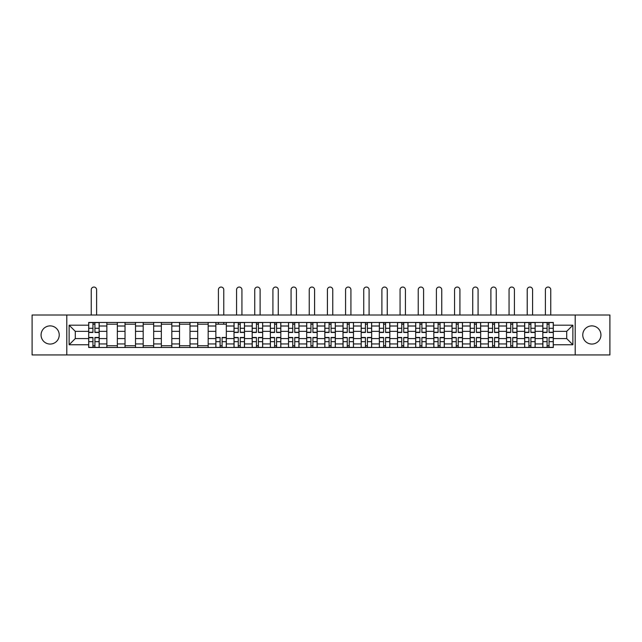 <?xml version="1.0" encoding="UTF-8"?>
<svg xmlns="http://www.w3.org/2000/svg" width="642" height="642" viewBox="0 0 642 642"><rect width="100%" height="100%" fill="white"/><g stroke="black" fill="none" stroke-linecap="round" stroke-linejoin="round"><path stroke-width="0.96" d="M591.852 325.887A9.084 9.084 0 0 0 582.767 334.972A9.084 9.084 0 0 0 591.852 344.056A9.084 9.084 0 0 0 600.936 334.972A9.084 9.084 0 0 0 591.852 325.887M50.148 325.887A9.084 9.084 0 0 0 41.064 334.972A9.084 9.084 0 0 0 50.148 344.056A9.084 9.084 0 0 0 59.233 334.972A9.084 9.084 0 0 0 50.148 325.887M575.2 354.946L609.9 354.946L609.9 315.005L32.1 315.005L32.1 354.946L575.2 354.946L575.2 315.005M106.861 347.491L106.861 326.008L99.173 326.008L99.173 347.491M99.173 326.008L99.173 322.453M106.861 326.008L106.861 322.453M117.342 322.453L117.342 347.491M125.021 347.491L125.021 322.453M135.502 322.453L135.502 347.491M143.19 347.491L143.19 322.453M153.671 322.453L153.671 347.491M161.351 347.491L161.351 322.453M171.831 322.453L171.831 347.491M179.519 347.491L179.519 322.453M190 322.453L190 347.491M197.688 347.491L197.688 322.453M208.168 322.453L208.168 347.491M215.848 347.491L215.848 322.453M226.329 322.453L226.329 347.491M234.017 347.491L234.017 322.453M244.498 322.453L244.498 347.491M252.178 347.491L252.178 322.453M262.658 322.453L262.658 347.491M270.346 347.491L270.346 322.453M280.827 322.453L280.827 347.491M288.515 347.491L288.515 322.453M298.995 322.453L298.995 347.491M306.675 347.491L306.675 322.453M317.156 322.453L317.156 347.491M324.844 347.491L324.844 322.453M335.325 322.453L335.325 347.491M343.005 347.491L343.005 322.453M353.485 322.453L353.485 347.491M361.173 347.491L361.173 322.453M371.654 322.453L371.654 347.491M379.342 347.491L379.342 322.453M389.822 322.453L389.822 347.491M397.502 347.491L397.502 322.453M407.983 322.453L407.983 347.491M415.671 347.491L415.671 322.453M426.152 322.453L426.152 347.491M433.832 347.491L433.832 322.453M444.312 322.453L444.312 347.491M452 347.491L452 322.453M462.481 322.453L462.481 347.491M470.169 347.491L470.169 322.453M480.649 322.453L480.649 347.491M488.329 347.491L488.329 322.453M498.81 322.453L498.81 347.491M506.498 347.491L506.498 322.453M516.979 322.453L516.979 347.491M524.658 347.491L524.658 322.453M535.139 322.453L535.139 347.491M542.827 347.491L542.827 322.453M542.827 338.583L535.139 338.583M524.658 338.583L516.979 338.583M506.498 338.583L498.81 338.583M488.329 338.583L480.649 338.583M470.169 338.583L462.481 338.583M452 338.583L444.312 338.583M433.832 338.583L426.152 338.583M415.671 338.583L407.983 338.583M397.502 338.583L389.822 338.583M379.342 338.583L371.654 338.583M361.173 338.583L353.485 338.583M343.005 338.583L335.325 338.583M324.844 338.583L317.156 338.583M306.675 338.583L298.995 338.583M288.515 338.583L280.827 338.583M270.346 338.583L262.658 338.583M252.178 338.583L244.498 338.583M234.017 338.583L226.329 338.583M215.848 338.583L208.168 338.583M197.688 338.583L190 338.583M179.519 338.583L171.831 338.583M161.351 338.583L153.671 338.583M143.19 338.583L135.502 338.583M125.021 338.583L117.342 338.583M106.861 338.583L99.173 338.583M542.827 331.36L535.139 331.36M524.658 331.36L516.979 331.36M506.498 331.36L498.81 331.36M488.329 331.36L480.649 331.36M470.169 331.36L462.481 331.36M452 331.36L444.312 331.36M433.832 331.36L426.152 331.36M415.671 331.36L407.983 331.36M397.502 331.36L389.822 331.36M379.342 331.36L371.654 331.36M361.173 331.36L353.485 331.36M343.005 331.36L335.325 331.36M324.844 331.36L317.156 331.36M306.675 331.36L298.995 331.36M288.515 331.36L280.827 331.36M270.346 331.36L262.658 331.36M252.178 331.36L244.498 331.36M234.017 331.36L226.329 331.36M215.848 331.36L208.168 331.36M197.688 331.36L190 331.36M179.519 331.36L171.831 331.36M161.351 331.36L153.671 331.36M143.19 331.36L135.502 331.36M125.021 331.36L117.342 331.36M106.861 331.36L99.173 331.36M75.299 338.583L88.692 338.583L88.692 331.36L75.299 331.36L75.299 338.583L69.127 344.754L69.127 325.189L88.692 325.189L88.692 331.36M553.308 331.36L553.308 338.583L566.701 338.583L566.701 331.36L553.308 331.36L553.308 322.453L88.692 322.453L88.692 325.189M553.308 325.189L572.873 325.189L572.873 344.754L553.308 344.754L553.308 338.583M88.692 338.583L88.692 347.491L553.308 347.491L553.308 344.754M88.692 344.754L69.127 344.754M66.8 354.946L66.8 315.005M94.92 345.741L92.946 345.741M92.946 324.202L94.92 324.202M117.342 345.741L106.861 345.741M106.861 324.202L117.342 324.202M135.502 345.741L125.021 345.741M125.021 324.202L135.502 324.202M153.671 345.741L143.19 345.741M143.19 324.202L153.671 324.202M171.831 345.741L161.351 345.741M161.351 324.202L171.831 324.202M190 345.741L179.519 345.741M179.519 324.202L190 324.202M208.168 345.741L197.688 345.741M197.688 324.202L208.168 324.202M222.084 345.741L220.102 345.741M215.848 324.202L226.329 324.202M240.244 345.741L238.262 345.741M238.262 324.202L240.244 324.202M258.413 345.741L256.431 345.741M256.431 324.202L258.413 324.202M276.574 345.741L274.599 345.741M274.599 324.202L276.574 324.202M294.742 345.741L292.76 345.741M292.76 324.202L294.742 324.202M312.911 345.741L310.929 345.741M310.929 324.202L312.911 324.202M331.071 345.741L329.089 345.741M329.089 324.202L331.071 324.202M349.24 345.741L347.258 345.741M347.258 324.202L349.24 324.202M367.401 345.741L365.426 345.741M365.426 324.202L367.401 324.202M385.569 345.741L383.587 345.741M383.587 324.202L385.569 324.202M403.738 345.741L401.756 345.741M401.756 324.202L403.738 324.202M421.898 345.741L419.916 345.741M419.916 324.202L421.898 324.202M440.067 345.741L438.085 345.741M438.085 324.202L440.067 324.202M458.228 345.741L456.253 345.741M456.253 324.202L458.228 324.202M476.396 345.741L474.414 345.741M474.414 324.202L476.396 324.202M494.565 345.741L492.583 345.741M492.583 324.202L494.565 324.202M512.725 345.741L510.743 345.741M510.743 324.202L512.725 324.202M530.894 345.741L528.912 345.741M528.912 324.202L530.894 324.202M549.054 345.741L547.08 345.741M547.08 324.202L549.054 324.202M69.127 325.189L75.299 331.36M566.701 338.583L572.873 344.754M566.701 331.36L572.873 325.189M96.613 315.005L96.613 289.735A2.68 2.68 0 0 0 93.933 287.054A2.68 2.68 0 0 0 91.252 289.735L91.252 315.005M94.92 332.468L94.92 322.573L99.117 322.573L99.117 332.468L94.92 332.468M92.946 324.09L94.92 324.09M92.946 322.573L88.748 322.573L88.748 332.468L92.946 332.468L92.946 322.573L94.92 322.573M92.946 337.475L92.946 347.378L88.748 347.378L88.748 337.475L92.946 337.475M94.92 345.861L92.946 345.861M94.92 347.378L99.117 347.378L99.117 337.475L94.92 337.475L94.92 347.378L92.946 347.378M241.938 315.005L241.938 289.735A2.68 2.68 0 0 0 239.257 287.054A2.68 2.68 0 0 0 236.577 289.735L236.577 315.005M240.244 332.468L240.244 322.573L244.433 322.573L244.433 332.468L240.244 332.468M238.262 324.09L240.244 324.09M238.262 322.573L234.073 322.573L234.073 332.468L238.262 332.468L238.262 322.573L240.244 322.573M260.098 315.005L260.098 289.735A2.68 2.68 0 0 0 257.418 287.054A2.68 2.68 0 0 0 254.746 289.735L254.746 315.005M258.413 332.468L258.413 322.573L262.602 322.573L262.602 332.468L258.413 332.468M256.431 324.09L258.413 324.09M256.431 322.573L252.242 322.573L252.242 332.468L256.431 332.468L256.431 322.573L258.413 322.573M278.267 315.005L278.267 289.735A2.68 2.68 0 0 0 275.587 287.054A2.68 2.68 0 0 0 272.906 289.735L272.906 315.005M276.574 332.468L276.574 322.573L280.771 322.573L280.771 332.468L276.574 332.468M274.599 324.09L276.574 324.09M274.599 322.573L270.402 322.573L270.402 332.468L274.599 332.468L274.599 322.573L276.574 322.573M296.427 315.005L296.427 289.735A2.68 2.68 0 0 0 293.755 287.054A2.68 2.68 0 0 0 291.075 289.735L291.075 315.005M294.742 332.468L294.742 322.573L298.931 322.573L298.931 332.468L294.742 332.468M292.76 324.09L294.742 324.09M292.76 322.573L288.571 322.573L288.571 332.468L292.76 332.468L292.76 322.573L294.742 322.573M314.596 315.005L314.596 289.735A2.68 2.68 0 0 0 311.916 287.054A2.68 2.68 0 0 0 309.235 289.735L309.235 315.005M312.911 332.468L312.911 322.573L317.1 322.573L317.1 332.468L312.911 332.468M310.929 324.09L312.911 324.09M310.929 322.573L306.732 322.573L306.732 332.468L310.929 332.468L310.929 322.573L312.911 322.573M332.765 315.005L332.765 289.735A2.68 2.68 0 0 0 330.084 287.054A2.68 2.68 0 0 0 327.404 289.735L327.404 315.005M331.071 332.468L331.071 322.573L335.268 322.573L335.268 332.468L331.071 332.468M329.089 324.09L331.071 324.09M329.089 322.573L324.9 322.573L324.9 332.468L329.089 332.468L329.089 322.573L331.071 322.573M350.925 315.005L350.925 289.735A2.68 2.68 0 0 0 348.245 287.054A2.68 2.68 0 0 0 345.573 289.735L345.573 315.005M349.24 332.468L349.24 322.573L353.429 322.573L353.429 332.468L349.24 332.468M347.258 324.09L349.24 324.09M347.258 322.573L343.069 322.573L343.069 332.468L347.258 332.468L347.258 322.573L349.24 322.573M369.094 315.005L369.094 289.735A2.68 2.68 0 0 0 366.413 287.054A2.68 2.68 0 0 0 363.733 289.735L363.733 315.005M367.401 332.468L367.401 322.573L371.598 322.573L371.598 332.468L367.401 332.468M365.426 324.09L367.401 324.09M365.426 322.573L361.229 322.573L361.229 332.468L365.426 332.468L365.426 322.573L367.401 322.573M387.254 315.005L387.254 289.735A2.68 2.68 0 0 0 384.582 287.054A2.68 2.68 0 0 0 381.902 289.735L381.902 315.005M385.569 332.468L385.569 322.573L389.758 322.573L389.758 332.468L385.569 332.468M383.587 324.09L385.569 324.09M383.587 322.573L379.398 322.573L379.398 332.468L383.587 332.468L383.587 322.573L385.569 322.573M405.423 315.005L405.423 289.735A2.68 2.68 0 0 0 402.743 287.054A2.68 2.68 0 0 0 400.062 289.735L400.062 315.005M403.738 332.468L403.738 322.573L407.927 322.573L407.927 332.468L403.738 332.468M401.756 324.09L403.738 324.09M401.756 322.573L397.567 322.573L397.567 332.468L401.756 332.468L401.756 322.573L403.738 322.573M423.592 315.005L423.592 289.735A2.68 2.68 0 0 0 420.911 287.054A2.68 2.68 0 0 0 418.231 289.735L418.231 315.005M421.898 332.468L421.898 322.573L426.095 322.573L426.095 332.468L421.898 332.468M419.916 324.09L421.898 324.09M419.916 322.573L415.727 322.573L415.727 332.468L419.916 332.468L419.916 322.573L421.898 322.573M441.752 315.005L441.752 289.735A2.68 2.68 0 0 0 439.072 287.054A2.68 2.68 0 0 0 436.399 289.735L436.399 315.005M440.067 332.468L440.067 322.573L444.256 322.573L444.256 332.468L440.067 332.468M438.085 324.09L440.067 324.09M438.085 322.573L433.896 322.573L433.896 332.468L438.085 332.468L438.085 322.573L440.067 322.573M459.921 315.005L459.921 289.735A2.68 2.68 0 0 0 457.24 287.054A2.68 2.68 0 0 0 454.56 289.735L454.56 315.005M458.228 332.468L458.228 322.573L462.425 322.573L462.425 332.468L458.228 332.468M456.253 324.09L458.228 324.09M456.253 322.573L452.056 322.573L452.056 332.468L456.253 332.468L456.253 322.573L458.228 322.573M478.081 315.005L478.081 289.735A2.68 2.68 0 0 0 475.409 287.054A2.68 2.68 0 0 0 472.729 289.735L472.729 315.005M476.396 332.468L476.396 322.573L480.585 322.573L480.585 332.468L476.396 332.468M474.414 324.09L476.396 324.09M474.414 322.573L470.225 322.573L470.225 332.468L474.414 332.468L474.414 322.573L476.396 322.573M496.25 315.005L496.25 289.735A2.68 2.68 0 0 0 493.57 287.054A2.68 2.68 0 0 0 490.889 289.735L490.889 315.005M494.565 332.468L494.565 322.573L498.754 322.573L498.754 332.468L494.565 332.468M492.583 324.09L494.565 324.09M492.583 322.573L488.393 322.573L488.393 332.468L492.583 332.468L492.583 322.573L494.565 322.573M514.419 315.005L514.419 289.735A2.68 2.68 0 0 0 511.738 287.054A2.68 2.68 0 0 0 509.058 289.735L509.058 315.005M512.725 332.468L512.725 322.573L516.922 322.573L516.922 332.468L512.725 332.468M510.743 324.09L512.725 324.09M510.743 322.573L506.554 322.573L506.554 332.468L510.743 332.468L510.743 322.573L512.725 322.573M532.579 315.005L532.579 289.735A2.68 2.68 0 0 0 529.899 287.054A2.68 2.68 0 0 0 527.226 289.735L527.226 315.005M530.894 332.468L530.894 322.573L535.083 322.573L535.083 332.468L530.894 332.468M528.912 324.09L530.894 324.09M528.912 322.573L524.723 322.573L524.723 332.468L528.912 332.468L528.912 322.573L530.894 322.573M550.748 315.005L550.748 289.735A2.68 2.68 0 0 0 548.067 287.054A2.68 2.68 0 0 0 545.387 289.735L545.387 315.005M549.054 332.468L549.054 322.573L553.252 322.573L553.252 332.468L549.054 332.468M547.08 324.09L549.054 324.09M547.08 322.573L542.883 322.573L542.883 332.468L547.08 332.468L547.08 322.573L549.054 322.573M223.769 315.005L223.769 289.735A2.68 2.68 0 0 0 221.089 287.054A2.68 2.68 0 0 0 218.408 289.735L218.408 315.005M220.102 337.475L220.102 347.378L215.905 347.378L215.905 337.475L220.102 337.475M222.084 345.861L220.102 345.861M222.084 347.378L226.273 347.378L226.273 337.475L222.084 337.475L222.084 347.378L220.102 347.378M223.769 322.453L223.769 324.202M218.408 322.453L218.408 324.202M238.262 337.475L238.262 347.378L234.073 347.378L234.073 337.475L238.262 337.475M240.244 345.861L238.262 345.861M240.244 347.378L244.433 347.378L244.433 337.475L240.244 337.475L240.244 347.378L238.262 347.378M256.431 337.475L256.431 347.378L252.242 347.378L252.242 337.475L256.431 337.475M258.413 345.861L256.431 345.861M258.413 347.378L262.602 347.378L262.602 337.475L258.413 337.475L258.413 347.378L256.431 347.378M274.599 337.475L274.599 347.378L270.402 347.378L270.402 337.475L274.599 337.475M276.574 345.861L274.599 345.861M276.574 347.378L280.771 347.378L280.771 337.475L276.574 337.475L276.574 347.378L274.599 347.378M292.76 337.475L292.76 347.378L288.571 347.378L288.571 337.475L292.76 337.475M294.742 345.861L292.76 345.861M294.742 347.378L298.931 347.378L298.931 337.475L294.742 337.475L294.742 347.378L292.76 347.378M310.929 337.475L310.929 347.378L306.732 347.378L306.732 337.475L310.929 337.475M312.911 345.861L310.929 345.861M312.911 347.378L317.1 347.378L317.1 337.475L312.911 337.475L312.911 347.378L310.929 347.378M329.089 337.475L329.089 347.378L324.9 347.378L324.9 337.475L329.089 337.475M331.071 345.861L329.089 345.861M331.071 347.378L335.268 347.378L335.268 337.475L331.071 337.475L331.071 347.378L329.089 347.378M347.258 337.475L347.258 347.378L343.069 347.378L343.069 337.475L347.258 337.475M349.24 345.861L347.258 345.861M349.24 347.378L353.429 347.378L353.429 337.475L349.24 337.475L349.24 347.378L347.258 347.378M365.426 337.475L365.426 347.378L361.229 347.378L361.229 337.475L365.426 337.475M367.401 345.861L365.426 345.861M367.401 347.378L371.598 347.378L371.598 337.475L367.401 337.475L367.401 347.378L365.426 347.378M383.587 337.475L383.587 347.378L379.398 347.378L379.398 337.475L383.587 337.475M385.569 345.861L383.587 345.861M385.569 347.378L389.758 347.378L389.758 337.475L385.569 337.475L385.569 347.378L383.587 347.378M401.756 337.475L401.756 347.378L397.567 347.378L397.567 337.475L401.756 337.475M403.738 345.861L401.756 345.861M403.738 347.378L407.927 347.378L407.927 337.475L403.738 337.475L403.738 347.378L401.756 347.378M419.916 337.475L419.916 347.378L415.727 347.378L415.727 337.475L419.916 337.475M421.898 345.861L419.916 345.861M421.898 347.378L426.095 347.378L426.095 337.475L421.898 337.475L421.898 347.378L419.916 347.378M438.085 337.475L438.085 347.378L433.896 347.378L433.896 337.475L438.085 337.475M440.067 345.861L438.085 345.861M440.067 347.378L444.256 347.378L444.256 337.475L440.067 337.475L440.067 347.378L438.085 347.378M456.253 337.475L456.253 347.378L452.056 347.378L452.056 337.475L456.253 337.475M458.228 345.861L456.253 345.861M458.228 347.378L462.425 347.378L462.425 337.475L458.228 337.475L458.228 347.378L456.253 347.378M474.414 337.475L474.414 347.378L470.225 347.378L470.225 337.475L474.414 337.475M476.396 345.861L474.414 345.861M476.396 347.378L480.585 347.378L480.585 337.475L476.396 337.475L476.396 347.378L474.414 347.378M492.583 337.475L492.583 347.378L488.393 347.378L488.393 337.475L492.583 337.475M494.565 345.861L492.583 345.861M494.565 347.378L498.754 347.378L498.754 337.475L494.565 337.475L494.565 347.378L492.583 347.378M510.743 337.475L510.743 347.378L506.554 347.378L506.554 337.475L510.743 337.475M512.725 345.861L510.743 345.861M512.725 347.378L516.922 347.378L516.922 337.475L512.725 337.475L512.725 347.378L510.743 347.378M528.912 337.475L528.912 347.378L524.723 347.378L524.723 337.475L528.912 337.475M530.894 345.861L528.912 345.861M530.894 347.378L535.083 347.378L535.083 337.475L530.894 337.475L530.894 347.378L528.912 347.378M547.08 337.475L547.08 347.378L542.883 347.378L542.883 337.475L547.08 337.475M549.054 345.861L547.08 345.861M549.054 347.378L553.252 347.378L553.252 337.475L549.054 337.475L549.054 347.378L547.08 347.378M524.658 326.008L516.979 326.008M506.498 326.008L498.81 326.008M488.329 326.008L480.649 326.008M470.169 326.008L462.481 326.008M452 326.008L444.312 326.008M433.832 326.008L426.152 326.008M415.671 326.008L407.983 326.008M397.502 326.008L389.822 326.008M379.342 326.008L371.654 326.008M361.173 326.008L353.485 326.008M343.005 326.008L335.325 326.008M324.844 326.008L317.156 326.008M306.675 326.008L298.995 326.008M288.515 326.008L280.827 326.008M270.346 326.008L262.658 326.008M252.178 326.008L244.498 326.008M234.017 326.008L226.329 326.008M215.848 326.008L208.168 326.008M197.688 326.008L190 326.008M179.519 326.008L171.831 326.008M161.351 326.008L153.671 326.008M143.19 326.008L135.502 326.008M125.021 326.008L117.342 326.008M542.827 326.008L535.139 326.008M524.658 343.943L516.979 343.943M506.498 343.943L498.81 343.943M488.329 343.943L480.649 343.943M470.169 343.943L462.481 343.943M452 343.943L444.312 343.943M433.832 343.943L426.152 343.943M415.671 343.943L407.983 343.943M397.502 343.943L389.822 343.943M379.342 343.943L371.654 343.943M361.173 343.943L353.485 343.943M343.005 343.943L335.325 343.943M324.844 343.943L317.156 343.943M306.675 343.943L298.995 343.943M288.515 343.943L280.827 343.943M270.346 343.943L262.658 343.943M252.178 343.943L244.498 343.943M234.017 343.943L226.329 343.943M215.848 343.943L208.168 343.943M197.688 343.943L190 343.943M179.519 343.943L171.831 343.943M161.351 343.943L153.671 343.943M143.19 343.943L135.502 343.943M125.021 343.943L117.342 343.943M106.861 343.943L99.173 343.943M542.827 343.943L535.139 343.943M94.92 332.227L99.117 332.227M94.92 328.295L99.117 328.295M88.748 332.227L92.946 332.227M88.748 328.295L92.946 328.295M92.946 337.724L88.748 337.724M92.946 341.656L88.748 341.656M99.117 337.724L94.92 337.724M99.117 341.656L94.92 341.656M240.244 332.227L244.433 332.227M240.244 328.295L244.433 328.295M234.073 332.227L238.262 332.227M234.073 328.295L238.262 328.295M258.413 332.227L262.602 332.227M258.413 328.295L262.602 328.295M252.242 332.227L256.431 332.227M252.242 328.295L256.431 328.295M276.574 332.227L280.771 332.227M276.574 328.295L280.771 328.295M270.402 332.227L274.599 332.227M270.402 328.295L274.599 328.295M294.742 332.227L298.931 332.227M294.742 328.295L298.931 328.295M288.571 332.227L292.76 332.227M288.571 328.295L292.76 328.295M312.911 332.227L317.1 332.227M312.911 328.295L317.1 328.295M306.732 332.227L310.929 332.227M306.732 328.295L310.929 328.295M331.071 332.227L335.268 332.227M331.071 328.295L335.268 328.295M324.9 332.227L329.089 332.227M324.9 328.295L329.089 328.295M349.24 332.227L353.429 332.227M349.24 328.295L353.429 328.295M343.069 332.227L347.258 332.227M343.069 328.295L347.258 328.295M367.401 332.227L371.598 332.227M367.401 328.295L371.598 328.295M361.229 332.227L365.426 332.227M361.229 328.295L365.426 328.295M385.569 332.227L389.758 332.227M385.569 328.295L389.758 328.295M379.398 332.227L383.587 332.227M379.398 328.295L383.587 328.295M403.738 332.227L407.927 332.227M403.738 328.295L407.927 328.295M397.567 332.227L401.756 332.227M397.567 328.295L401.756 328.295M421.898 332.227L426.095 332.227M421.898 328.295L426.095 328.295M415.727 332.227L419.916 332.227M415.727 328.295L419.916 328.295M440.067 332.227L444.256 332.227M440.067 328.295L444.256 328.295M433.896 332.227L438.085 332.227M433.896 328.295L438.085 328.295M458.228 332.227L462.425 332.227M458.228 328.295L462.425 328.295M452.056 332.227L456.253 332.227M452.056 328.295L456.253 328.295M476.396 332.227L480.585 332.227M476.396 328.295L480.585 328.295M470.225 332.227L474.414 332.227M470.225 328.295L474.414 328.295M494.565 332.227L498.754 332.227M494.565 328.295L498.754 328.295M488.393 332.227L492.583 332.227M488.393 328.295L492.583 328.295M512.725 332.227L516.922 332.227M512.725 328.295L516.922 328.295M506.554 332.227L510.743 332.227M506.554 328.295L510.743 328.295M530.894 332.227L535.083 332.227M530.894 328.295L535.083 328.295M524.723 332.227L528.912 332.227M524.723 328.295L528.912 328.295M549.054 332.227L553.252 332.227M549.054 328.295L553.252 328.295M542.883 332.227L547.08 332.227M542.883 328.295L547.08 328.295M220.102 337.724L215.905 337.724M220.102 341.656L215.905 341.656M226.273 337.724L222.084 337.724M226.273 341.656L222.084 341.656M238.262 337.724L234.073 337.724M238.262 341.656L234.073 341.656M244.433 337.724L240.244 337.724M244.433 341.656L240.244 341.656M256.431 337.724L252.242 337.724M256.431 341.656L252.242 341.656M262.602 337.724L258.413 337.724M262.602 341.656L258.413 341.656M274.599 337.724L270.402 337.724M274.599 341.656L270.402 341.656M280.771 337.724L276.574 337.724M280.771 341.656L276.574 341.656M292.76 337.724L288.571 337.724M292.76 341.656L288.571 341.656M298.931 337.724L294.742 337.724M298.931 341.656L294.742 341.656M310.929 337.724L306.732 337.724M310.929 341.656L306.732 341.656M317.1 337.724L312.911 337.724M317.1 341.656L312.911 341.656M329.089 337.724L324.9 337.724M329.089 341.656L324.9 341.656M335.268 337.724L331.071 337.724M335.268 341.656L331.071 341.656M347.258 337.724L343.069 337.724M347.258 341.656L343.069 341.656M353.429 337.724L349.24 337.724M353.429 341.656L349.24 341.656M365.426 337.724L361.229 337.724M365.426 341.656L361.229 341.656M371.598 337.724L367.401 337.724M371.598 341.656L367.401 341.656M383.587 337.724L379.398 337.724M383.587 341.656L379.398 341.656M389.758 337.724L385.569 337.724M389.758 341.656L385.569 341.656M401.756 337.724L397.567 337.724M401.756 341.656L397.567 341.656M407.927 337.724L403.738 337.724M407.927 341.656L403.738 341.656M419.916 337.724L415.727 337.724M419.916 341.656L415.727 341.656M426.095 337.724L421.898 337.724M426.095 341.656L421.898 341.656M438.085 337.724L433.896 337.724M438.085 341.656L433.896 341.656M444.256 337.724L440.067 337.724M444.256 341.656L440.067 341.656M456.253 337.724L452.056 337.724M456.253 341.656L452.056 341.656M462.425 337.724L458.228 337.724M462.425 341.656L458.228 341.656M474.414 337.724L470.225 337.724M474.414 341.656L470.225 341.656M480.585 337.724L476.396 337.724M480.585 341.656L476.396 341.656M492.583 337.724L488.393 337.724M492.583 341.656L488.393 341.656M498.754 337.724L494.565 337.724M498.754 341.656L494.565 341.656M510.743 337.724L506.554 337.724M510.743 341.656L506.554 341.656M516.922 337.724L512.725 337.724M516.922 341.656L512.725 341.656M528.912 337.724L524.723 337.724M528.912 341.656L524.723 341.656M535.083 337.724L530.894 337.724M535.083 341.656L530.894 341.656M547.08 337.724L542.883 337.724M547.08 341.656L542.883 341.656M553.252 337.724L549.054 337.724M553.252 341.656L549.054 341.656"/></g></svg>
